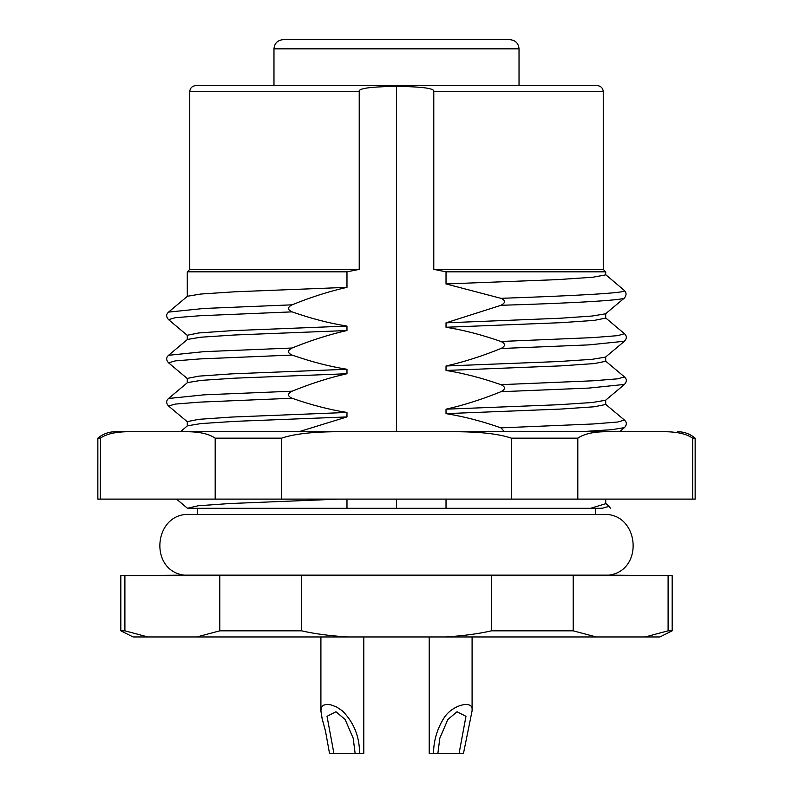 <?xml version="1.0" encoding="UTF-8"?>
<svg xmlns="http://www.w3.org/2000/svg" width="793" height="793" viewBox="0 0 793 793"><rect width="100%" height="100%" fill="white"/><g stroke="black" fill="none" stroke-linecap="round" stroke-linejoin="round"><path stroke-width="1.19" d="M97.846 438.162C102.902 433.94 108.72 431.798 115.312 431.729L130.052 431.729C116.72 431.59 106.807 433.731 100.324 438.162L97.846 438.162L97.846 499.114L695.154 499.114L695.154 438.162L692.676 438.162C686.213 433.741 676.3 431.59 662.948 431.729L451.911 431.729C478.615 431.59 498.43 433.741 511.366 438.162L577.81 438.162C584.292 433.731 594.205 431.59 607.537 431.729L607.379 431.729M341.089 431.729L185.463 431.729C198.815 431.59 208.718 433.741 215.19 438.162L281.634 438.162C294.599 433.731 314.424 431.59 341.089 431.729L451.911 431.729M100.324 499.114L100.493 438.043M129.893 431.729L185.463 431.729M215.19 499.114L215.19 438.162M281.634 499.114L281.634 438.162M511.366 499.114L511.366 438.162M577.81 499.114L577.81 438.162M692.676 499.114L692.676 438.162M195.871 85.594L597.129 85.594C600.886 85.991 602.928 88.033 603.255 91.72L433.781 91.72C435.228 88.439 422.808 86.675 396.5 86.417C370.182 86.675 357.762 88.449 359.219 91.72L189.745 91.72C190.072 88.033 192.114 85.991 195.871 85.594M619.234 431.729L580.288 431.729L611.918 429.667L624.448 427.615L619.551 431.729M298.842 431.729L346.977 416.93L234.55 421.37L200.867 423.591L187.455 425.811L180.407 431.729M346.977 416.93L346.977 412.459C329.264 409.634 310.965 404.896 292.082 398.245C287.314 396.024 287.314 393.685 292.082 391.207C311.044 383.505 329.343 377.686 346.977 373.741L234.55 378.182L200.867 380.402L187.455 382.623L168.552 398.492L203.93 394.845L292.082 391.207M187.287 425.95L187.287 421.618L198.785 419.328L231.982 417.039L346.977 412.459M346.977 373.741L346.977 369.27C329.264 366.445 310.965 361.697 292.082 355.056C287.314 352.835 287.314 350.496 292.082 348.018C311.044 340.316 329.343 334.497 346.977 330.542L234.55 334.993L200.867 337.213L187.455 339.434L168.552 355.294L203.93 351.656L292.082 348.018M187.287 382.761L187.287 378.43L198.785 376.14L231.982 373.85L346.977 369.27M346.977 330.542L346.977 326.082C329.264 323.247 310.965 318.508 292.082 311.867C287.314 309.647 287.314 307.307 292.082 304.829C311.044 297.127 329.343 291.309 346.977 287.353L234.55 291.804L200.867 294.025L187.455 296.245L168.552 312.105L203.93 308.467L292.082 304.829M187.287 339.563L187.287 335.241L198.785 332.951L231.982 330.661L346.977 326.082M346.977 287.353L346.977 271.83L187.287 271.83L346.977 271.83L359.219 269.382L189.745 269.382L359.219 269.382L359.219 91.72M340.663 431.729L452.337 431.729M489.36 85.594L210.769 85.594M446.023 284.072L446.023 271.83L605.713 271.83L446.023 271.83L433.781 269.382L603.255 269.382L433.781 269.382L433.781 91.72M605.753 274.854L592.787 277.243L557.34 279.632L446.043 283.944L500.908 298.327C571.148 295.908 629.553 292.984 624.309 290.466M500.938 298.257C505.686 300.497 505.676 302.847 500.908 305.295C579.078 302.985 629.424 299.813 624.369 297.514M500.928 305.335L446.033 322.83L560.492 318.231L592.123 316.03L605.366 313.84M605.713 313.612L605.713 318.102L594.215 320.392L561.018 322.682L446.023 327.261L446.023 322.801M446.023 327.261C463.736 330.096 482.035 334.834 500.918 341.476C505.686 343.696 505.686 346.045 500.918 348.514C481.956 356.216 463.657 362.034 446.023 365.989L558.45 361.549L592.133 359.318L605.545 357.098L624.448 341.238C626.956 338.442 626.956 335.935 624.448 333.704L605.545 317.834M605.713 356.969L605.713 361.301L594.215 363.581L561.018 365.87L446.023 370.45L446.023 365.989M446.023 370.45C463.736 373.285 482.035 378.023 500.918 384.664C505.686 386.885 505.686 389.234 500.918 391.712C481.956 399.404 463.657 405.223 446.023 409.178L558.45 404.737L592.133 402.517L605.545 400.287L624.448 384.427C626.956 381.641 626.956 379.123 624.448 376.893L605.545 361.023M605.713 400.158L605.713 404.489L594.215 406.779L561.018 409.059L446.023 413.639L446.023 409.178M446.023 413.639C463.736 416.474 482.035 421.212 500.918 427.853L504.467 431.729M346.977 499.114L346.977 508.303L187.287 508.303L198.111 505.775L229.464 503.555L338.988 499.114M346.977 508.303L396.5 508.303L396.5 499.114M396.5 431.729L396.5 86.417M605.426 503.803L590.577 508.303L396.5 508.303M446.023 508.303L446.023 499.114M590.577 508.303L602.165 508.303L609.133 506.301M602.264 508.184L595.602 508.491M396.5 575.143L609.044 575.143C644.659 570.296 639.158 512.466 603.255 514.429L189.745 514.429C153.842 512.466 148.341 570.296 183.956 575.143L396.5 575.143M219.79 630.822L219.79 575.688L301.608 575.688L301.608 630.822L219.79 630.822L196.842 636.957L133.075 636.957L120.823 630.822L124.897 630.822L147.855 636.957M534.343 575.688L491.392 575.688L491.392 630.822L573.21 630.822L573.21 575.688L534.343 575.688M668.102 630.822L668.102 575.688L672.177 575.688L672.177 630.822L668.102 630.822L645.145 636.957L445.488 636.957C463.538 635.798 478.843 633.756 491.392 630.822M573.21 575.688L668.102 575.688M219.79 575.688L120.823 575.688L120.823 630.822M301.608 575.688L491.392 575.688M124.897 575.688L124.897 630.822M196.842 636.957L472.093 636.957L472.093 710.806L463.489 753.35L459.097 753.35L465.967 716.327L457.036 711.757L447.867 719.499L439.818 738.164L437.875 753.35L433.474 753.35C433.731 740.305 437.28 728.45 444.11 717.784C452.466 704.521 474.105 699.367 472.093 710.806L463.489 753.35M301.608 630.822C314.157 633.756 329.462 635.798 347.512 636.957M573.21 630.822L596.158 636.957M672.177 630.822L659.925 636.957L645.145 636.957M459.097 753.35L437.875 753.35M429.211 636.957L429.211 753.35L433.474 753.35M320.907 711.034L322.186 718.835L325.764 732.187M363.789 636.957L363.789 753.35L359.526 753.35C359.586 736.618 353.866 722.443 342.348 710.806L336.708 707.059L330.79 704.799L326.29 704.372L323.306 705.284L321.532 707.336L320.907 710.806L321.928 717.784L325.507 731.215L329.511 753.35L333.903 753.35L327.033 716.327L335.954 711.747L345.124 719.489L353.182 738.164L355.125 753.35L333.903 753.35M359.526 753.35L355.125 753.35M314.563 39.65L295.591 39.65M381.185 39.65L319.609 39.65M473.5 39.65L411.815 39.65M426.148 39.65L475.156 39.65M366.852 39.65L317.844 39.65M481.559 39.65L482.332 39.65M486.238 39.65L485.485 39.65M485.494 39.65L486.04 39.65L485.494 39.65M485.435 39.65L482.987 39.65M479.131 39.65L478.357 39.65L479.131 39.65M283.17 39.65L509.83 39.65C515.47 40.245 518.533 43.308 519.028 48.839L273.972 48.839C274.467 43.308 277.53 40.245 283.17 39.65M187.455 421.886L168.552 406.016L175.332 404.073L199.667 402.13L292.082 398.245M187.455 378.697L168.552 362.827L175.332 360.884L199.667 358.942L292.082 355.056M187.455 335.508L168.552 319.638L175.332 317.696L199.667 315.753L292.082 311.867M500.918 341.476L593.333 337.59L617.668 335.647L624.448 333.704M500.918 348.514L589.07 344.876L624.448 341.238M500.918 384.664L593.333 380.779L617.668 378.836L624.448 376.893M500.918 391.712L589.07 388.064L624.448 384.427M500.918 427.863L593.333 423.968L617.668 422.025L624.448 420.082L605.545 404.222M695.154 438.162C690.098 433.94 684.28 431.798 677.688 431.729M168.552 406.016C166.044 403.231 166.044 400.723 168.552 398.492M168.552 362.827C166.044 360.042 166.044 357.534 168.552 355.294M168.552 319.638C166.044 316.853 166.044 314.345 168.552 312.105M187.287 296.374L187.287 271.83L189.745 269.382L189.745 91.72M605.713 274.854L605.713 271.83L603.255 269.382L603.255 91.72M605.604 274.596L624.468 290.565M624.487 298.009C626.559 295.115 626.549 292.637 624.448 290.565M605.436 313.929L624.24 298.158M624.448 427.615C626.956 424.83 626.956 422.312 624.448 420.082M187.455 508.263L176.552 499.114M605.713 503.803L605.713 499.114M605.247 503.02L609.093 506.261M609.034 506.36L610.422 508.214M595.602 514.429L595.602 508.303M197.398 514.429L197.398 508.303M609.044 575.143L672.177 575.688M183.956 575.143L120.823 575.688M320.907 636.957L320.907 710.806M519.028 85.594L519.028 48.839M273.972 85.594L273.972 48.839"/></g></svg>
